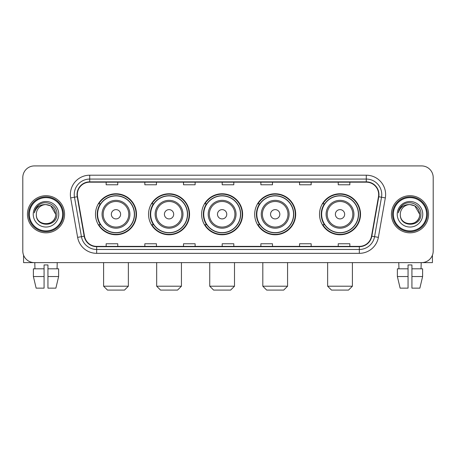<?xml version="1.0" encoding="UTF-8"?>
<svg xmlns="http://www.w3.org/2000/svg" width="456" height="456" viewBox="0 0 456 456"><rect width="100%" height="100%" fill="white"/><g stroke="black" fill="none" stroke-linecap="round" stroke-linejoin="round"><path stroke-width="0.68" d="M319.519 214.269A20.503 20.503 0 0 0 340.016 234.772A20.503 20.503 0 0 0 360.519 214.269A20.503 20.503 0 0 0 340.016 193.766A20.503 20.503 0 0 0 319.519 214.269M254.687 214.269A20.503 20.503 0 0 0 275.19 234.772A20.503 20.503 0 0 0 295.693 214.269A20.503 20.503 0 0 0 275.19 193.766A20.503 20.503 0 0 0 254.687 214.269M201.62 214.269A20.503 20.503 0 0 0 222.123 234.772A20.503 20.503 0 0 0 242.62 214.269A20.503 20.503 0 0 0 222.123 193.766A20.503 20.503 0 0 0 201.62 214.269M148.548 214.269A20.503 20.503 0 0 0 169.051 234.772A20.503 20.503 0 0 0 189.553 214.269A20.503 20.503 0 0 0 169.051 193.766A20.503 20.503 0 0 0 148.548 214.269M95.481 214.269A20.503 20.503 0 0 0 115.984 234.772A20.503 20.503 0 0 0 136.481 214.269A20.503 20.503 0 0 0 115.984 193.766A20.503 20.503 0 0 0 95.481 214.269M100.4 224.711A18.759 18.759 0 0 1 100.4 203.826M153.467 224.711A18.759 18.759 0 0 1 153.467 203.826M206.534 224.711A18.759 18.759 0 0 1 206.534 203.826M259.606 224.711A18.759 18.759 0 0 1 259.606 203.826M324.433 224.711A18.759 18.759 0 0 1 324.433 203.826M22.8 177.521L22.8 251.017A11.605 11.605 0 0 0 34.405 262.622L421.595 262.622A11.605 11.605 0 0 0 433.2 251.017L433.2 177.521A11.605 11.605 0 0 0 421.595 165.916L34.405 165.916A11.605 11.605 0 0 0 22.8 177.521L22.8 251.017M27.44 214.269A18.565 18.565 0 0 0 46.01 232.834A18.565 18.565 0 0 0 64.575 214.269A18.565 18.565 0 0 0 46.01 195.704A18.565 18.565 0 0 0 27.44 214.269A18.565 18.565 0 0 0 46.01 232.834A18.565 18.565 0 0 0 64.575 214.269A18.565 18.565 0 0 0 46.01 195.704A18.565 18.565 0 0 0 27.44 214.269M391.425 214.269A18.565 18.565 0 0 0 409.99 232.834A18.565 18.565 0 0 0 428.56 214.269A18.565 18.565 0 0 0 409.99 195.704A18.565 18.565 0 0 0 391.425 214.269A18.565 18.565 0 0 0 409.99 232.834A18.565 18.565 0 0 0 428.56 214.269A18.565 18.565 0 0 0 409.99 195.704A18.565 18.565 0 0 0 391.425 214.269M77.338 194.541A12.38 12.38 0 0 1 89.718 182.166L366.282 182.166A12.38 12.38 0 0 1 378.474 196.69L371.515 236.145A12.38 12.38 0 0 1 359.328 246.371L96.672 246.371A12.38 12.38 0 0 1 84.485 236.145L77.526 196.69A12.38 12.38 0 0 1 77.338 194.541M77.03 194.541A12.688 12.688 0 0 0 77.224 196.747L84.178 236.197A12.688 12.688 0 0 0 96.672 246.685L359.328 246.685A12.688 12.688 0 0 0 371.822 236.197L378.776 196.747A12.688 12.688 0 0 0 366.282 181.853L89.718 181.853A12.688 12.688 0 0 0 77.03 194.541M70.669 197.898A19.34 19.34 0 0 1 89.718 175.201L366.282 175.201A19.34 19.34 0 0 1 385.331 197.898L378.372 237.354A19.34 19.34 0 0 1 359.328 253.336L96.672 253.336A19.34 19.34 0 0 1 77.628 237.354L70.669 197.898L74.482 197.226A15.47 15.47 0 0 1 89.718 179.071L366.282 179.071A15.47 15.47 0 0 1 381.518 197.226L374.564 236.681A15.47 15.47 0 0 1 359.328 249.466L96.672 249.466A15.47 15.47 0 0 1 81.436 236.681L74.482 197.226A15.47 15.47 0 0 1 74.242 194.541M421.595 165.916L34.405 165.916M34.405 262.622L421.595 262.622M433.2 251.017L433.2 177.521M371.822 236.197L374.564 236.681L381.518 197.226L385.331 197.898M222.197 182.166L222.197 184.783L233.803 184.783L233.803 182.166M183.517 182.166L183.517 184.783L195.122 184.783L195.122 182.166M144.837 182.166L144.837 184.783L156.442 184.783L156.442 182.166M106.157 182.166L106.157 184.783L117.762 184.783L117.762 182.166M260.878 182.166L260.878 184.783L272.483 184.783L272.483 182.166M299.558 182.166L299.558 184.783L311.163 184.783L311.163 182.166M338.238 182.166L338.238 184.783L349.843 184.783L349.843 182.166M233.803 246.371L233.803 243.755L222.197 243.755L222.197 246.371M195.122 246.371L195.122 243.755L183.517 243.755L183.517 246.371M156.442 246.371L156.442 243.755L144.837 243.755L144.837 246.371M117.762 246.371L117.762 243.755L106.157 243.755L106.157 246.371M272.483 246.371L272.483 243.755L260.878 243.755L260.878 246.371M311.163 246.371L311.163 243.755L299.558 243.755L299.558 246.371M349.843 246.371L349.843 243.755L338.238 243.755L338.238 246.371M23.575 255.183L23.575 262.622L68.446 262.622M33.391 268.806L33.391 276.541L36.138 288.146L33.391 276.541L33.391 268.806L44.072 268.806L44.072 264.942L47.943 264.942L47.943 268.806L58.624 268.806L58.624 276.541L55.877 288.146L58.624 276.541L47.943 276.541L47.943 268.806M57.228 262.622L57.057 268.806M44.072 268.806L44.072 288.146L36.138 288.146M33.391 276.541L44.072 276.541M55.877 288.146L47.943 288.146L47.943 276.541M34.793 262.622L34.958 268.806M62.643 214.269A16.633 16.633 0 0 0 46.01 197.636A16.633 16.633 0 0 0 29.378 214.269A16.633 16.633 0 0 0 46.01 230.901A16.633 16.633 0 0 0 62.643 214.269M63.412 214.269A17.408 17.408 0 0 0 46.01 196.861A17.408 17.408 0 0 0 28.603 214.269A17.408 17.408 0 0 0 46.01 231.676A17.408 17.408 0 0 0 63.412 214.269M55.678 214.269C55.102 208.392 51.881 205.171 46.01 204.596L50.844 205.895L55.678 214.269L50.844 205.895L46.01 204.596L50.844 205.895L55.678 214.269L50.844 205.895L46.01 204.596L50.844 205.895L55.678 214.269C56.27 226.746 35.745 226.746 36.337 214.269C35.477 227.692 57.353 227.39 56.897 214.269C57.616 205.057 45.549 199.204 38.595 205.137C36.166 207.161 34.747 209.737 34.331 212.861C36.155 207.104 40.048 204.345 46.01 204.596L50.844 205.895L55.678 214.269C56.27 226.746 35.745 226.746 36.337 214.269C35.745 226.746 56.27 226.746 55.678 214.269C56.27 226.746 35.745 226.746 36.337 214.269C35.745 226.746 56.27 226.746 55.678 214.269C56.27 226.746 35.745 226.746 36.337 214.269C35.745 226.746 56.27 226.746 55.678 214.269C56.27 226.746 35.745 226.746 36.337 214.269C35.745 226.746 56.27 226.746 55.678 214.269C56.27 226.746 35.745 226.746 36.337 214.269C35.745 226.746 56.27 226.746 55.678 214.269C56.27 226.746 35.745 226.746 36.337 214.269C35.745 226.746 56.27 226.746 55.678 214.269C56.27 226.746 35.745 226.746 36.337 214.269A9.673 9.673 0 0 1 46.01 204.596L50.844 205.895L55.678 214.269C56.065 221.776 46.415 226.763 40.527 222.232M33.242 214.269A12.762 12.762 0 0 0 46.01 227.031A12.762 12.762 0 0 0 58.773 214.269A12.762 12.762 0 0 0 46.01 201.506A12.762 12.762 0 0 0 33.242 214.269M38.589 205.137L35.739 208.529M35.562 208.859L35.819 208.392L35.562 208.859M124.494 290.084L107.474 290.084L103.603 286.214L128.358 286.214L124.494 290.084M120.623 214.269A4.64 4.64 0 0 0 115.984 209.629A4.64 4.64 0 0 0 111.338 214.269A4.64 4.64 0 0 0 115.984 218.908A4.64 4.64 0 0 0 120.623 214.269M129.909 214.269A13.925 13.925 0 0 0 115.984 200.344A13.925 13.925 0 0 0 102.058 214.269A13.925 13.925 0 0 0 115.984 228.194A13.925 13.925 0 0 0 129.909 214.269A13.925 13.925 0 0 1 115.984 228.194A13.925 13.925 0 0 1 102.058 214.269M134.355 214.269A18.371 18.371 0 0 0 115.984 195.898A18.371 18.371 0 0 0 97.607 214.269A18.371 18.371 0 0 0 115.984 232.64A18.371 18.371 0 0 0 134.355 214.269M136.093 214.269A20.115 20.115 0 0 1 98.792 224.711L100.656 224.711A18.548 18.548 0 0 0 128.25 228.177A18.548 18.548 0 0 0 128.25 200.361A18.548 18.548 0 0 0 100.656 203.826L98.792 203.826A20.115 20.115 0 0 1 136.093 214.269M177.561 290.084L160.54 290.084L156.676 286.214L181.431 286.214L177.561 290.084M173.69 214.269A4.64 4.64 0 0 0 169.051 209.629A4.64 4.64 0 0 0 164.411 214.269A4.64 4.64 0 0 0 169.051 218.908A4.64 4.64 0 0 0 173.69 214.269M182.976 214.269A13.925 13.925 0 0 0 169.051 200.344A13.925 13.925 0 0 0 155.125 214.269A13.925 13.925 0 0 0 169.051 228.194A13.925 13.925 0 0 0 182.976 214.269A13.925 13.925 0 0 1 169.051 228.194A13.925 13.925 0 0 1 155.125 214.269M187.422 214.269A18.371 18.371 0 0 0 169.051 195.898A18.371 18.371 0 0 0 150.679 214.269A18.371 18.371 0 0 0 169.051 232.64A18.371 18.371 0 0 0 187.422 214.269M189.166 214.269A20.115 20.115 0 0 1 151.859 224.711L153.723 224.711A18.548 18.548 0 0 0 181.323 228.177A18.548 18.548 0 0 0 181.323 200.361A18.548 18.548 0 0 0 153.723 203.826L151.859 203.826A20.115 20.115 0 0 1 189.166 214.269M230.628 290.084L213.613 290.084L209.743 286.214L234.498 286.214L230.628 290.084M226.763 214.269A4.64 4.64 0 0 0 222.123 209.629A4.64 4.64 0 0 0 217.478 214.269A4.64 4.64 0 0 0 222.123 218.908A4.64 4.64 0 0 0 226.763 214.269M236.043 214.269A13.925 13.925 0 0 0 222.123 200.344A13.925 13.925 0 0 0 208.198 214.269A13.925 13.925 0 0 0 222.123 228.194A13.925 13.925 0 0 0 236.043 214.269A13.925 13.925 0 0 1 222.123 228.194A13.925 13.925 0 0 1 208.198 214.269M240.494 214.269A18.371 18.371 0 0 0 222.123 195.898A18.371 18.371 0 0 0 203.746 214.269A18.371 18.371 0 0 0 222.123 232.64A18.371 18.371 0 0 0 240.494 214.269M242.233 214.269A20.115 20.115 0 0 1 204.932 224.711L206.796 224.711A18.548 18.548 0 0 0 234.39 228.177A18.548 18.548 0 0 0 234.39 200.361A18.548 18.548 0 0 0 206.796 203.826L204.932 203.826A20.115 20.115 0 0 1 242.233 214.269M283.7 290.084L266.68 290.084L262.81 286.214L287.571 286.214L283.7 290.084M279.83 214.269A4.64 4.64 0 0 0 275.19 209.629A4.64 4.64 0 0 0 270.55 214.269A4.64 4.64 0 0 0 275.19 218.908A4.64 4.64 0 0 0 279.83 214.269M289.115 214.269A13.925 13.925 0 0 0 275.19 200.344A13.925 13.925 0 0 0 261.265 214.269A13.925 13.925 0 0 0 275.19 228.194A13.925 13.925 0 0 0 289.115 214.269A13.925 13.925 0 0 1 275.19 228.194A13.925 13.925 0 0 1 261.265 214.269M293.561 214.269A18.371 18.371 0 0 0 275.19 195.898A18.371 18.371 0 0 0 256.819 214.269A18.371 18.371 0 0 0 275.19 232.64A18.371 18.371 0 0 0 293.561 214.269M295.306 214.269A20.115 20.115 0 0 1 257.999 224.711L259.863 224.711A18.548 18.548 0 0 0 287.462 228.177A18.548 18.548 0 0 0 287.462 200.361A18.548 18.548 0 0 0 259.863 203.826L257.999 203.826A20.115 20.115 0 0 1 295.306 214.269M348.526 290.084L331.506 290.084L327.642 286.214L352.397 286.214L348.526 290.084M344.662 214.269A4.64 4.64 0 0 0 340.016 209.629A4.64 4.64 0 0 0 335.377 214.269A4.64 4.64 0 0 0 340.016 218.908A4.64 4.64 0 0 0 344.662 214.269M353.942 214.269A13.925 13.925 0 0 0 340.016 200.344A13.925 13.925 0 0 0 326.091 214.269A13.925 13.925 0 0 0 340.016 228.194A13.925 13.925 0 0 0 353.942 214.269A13.925 13.925 0 0 1 340.016 228.194A13.925 13.925 0 0 1 326.091 214.269M358.393 214.269A18.371 18.371 0 0 0 340.016 195.898A18.371 18.371 0 0 0 321.645 214.269A18.371 18.371 0 0 0 340.016 232.64A18.371 18.371 0 0 0 358.393 214.269M360.132 214.269A20.115 20.115 0 0 1 322.831 224.711L324.695 224.711A18.548 18.548 0 0 0 352.288 228.177A18.548 18.548 0 0 0 352.288 200.361A18.548 18.548 0 0 0 324.695 203.826L322.831 203.826A20.115 20.115 0 0 1 360.132 214.269M432.425 255.183L432.425 262.622L387.554 262.622M408.057 268.806L408.057 276.541L397.375 276.541L400.123 288.146L397.375 276.541L397.375 268.806L408.057 268.806L408.057 264.942L411.928 264.942L411.928 268.806L422.609 268.806L422.609 276.541L419.862 288.146L422.609 276.541L411.928 276.541L411.928 268.806M421.207 262.622L421.042 268.806M408.057 276.541L408.057 288.146L400.123 288.146M419.862 288.146L411.928 288.146L411.928 276.541M398.772 262.622L398.943 268.806M426.622 214.269A16.633 16.633 0 0 0 409.99 197.636A16.633 16.633 0 0 0 393.357 214.269A16.633 16.633 0 0 0 409.99 230.901A16.633 16.633 0 0 0 426.622 214.269M427.397 214.269A17.408 17.408 0 0 0 409.99 196.861A17.408 17.408 0 0 0 392.587 214.269A17.408 17.408 0 0 0 409.99 231.676A17.408 17.408 0 0 0 427.397 214.269M400.322 214.269A9.673 9.673 0 0 1 409.99 204.596L414.829 205.895L419.662 214.269L414.829 205.895L409.99 204.596L414.829 205.895L419.662 214.269L414.829 205.895L409.99 204.596L414.829 205.895L419.662 214.269L414.829 205.895L409.99 204.596L414.829 205.895L419.662 214.269C420.255 226.746 399.73 226.746 400.322 214.269C399.462 227.692 421.338 227.39 420.882 214.269C421.6 205.057 409.534 199.204 402.58 205.137C400.151 207.161 398.732 209.737 398.31 212.861C400.134 207.104 404.027 204.345 409.99 204.596L414.829 205.895L419.662 214.269C420.255 226.746 399.73 226.746 400.322 214.269C399.73 226.746 420.255 226.746 419.662 214.269C420.255 226.746 399.73 226.746 400.322 214.269C399.73 226.746 420.255 226.746 419.662 214.269C420.255 226.746 399.73 226.746 400.322 214.269C399.73 226.746 420.255 226.746 419.662 214.269C420.255 226.746 399.73 226.746 400.322 214.269C399.73 226.746 420.255 226.746 419.662 214.269C420.255 226.746 399.73 226.746 400.322 214.269C399.73 226.746 420.255 226.746 419.662 214.269C420.05 221.776 410.394 226.763 404.506 222.232M409.99 204.596C415.866 205.171 419.087 208.392 419.662 214.269M397.227 214.269A12.762 12.762 0 0 0 409.99 227.031A12.762 12.762 0 0 0 422.758 214.269A12.762 12.762 0 0 0 409.99 201.506A12.762 12.762 0 0 0 397.227 214.269M402.574 205.137L399.724 208.529M399.547 208.859L399.804 208.392L399.547 208.859M366.282 175.201L366.282 181.853M74.482 197.226L77.224 196.747M96.672 253.336L96.672 246.685M359.328 246.685L359.328 253.336M77.628 237.354L84.178 236.197M378.776 196.747L381.518 197.226M89.718 175.201L89.718 181.853M374.564 236.681L378.372 237.354M128.774 214.269A12.791 12.791 0 0 0 115.984 201.478A12.791 12.791 0 0 0 103.187 214.269A12.791 12.791 0 0 0 115.984 227.059A12.791 12.791 0 0 0 128.774 214.269M181.841 214.269A12.791 12.791 0 0 0 169.051 201.478A12.791 12.791 0 0 0 156.26 214.269A12.791 12.791 0 0 0 169.051 227.059A12.791 12.791 0 0 0 181.841 214.269M234.914 214.269A12.791 12.791 0 0 0 222.123 201.478A12.791 12.791 0 0 0 209.327 214.269A12.791 12.791 0 0 0 222.123 227.059A12.791 12.791 0 0 0 234.914 214.269M287.981 214.269A12.791 12.791 0 0 0 275.19 201.478A12.791 12.791 0 0 0 262.399 214.269A12.791 12.791 0 0 0 275.19 227.059A12.791 12.791 0 0 0 287.981 214.269M352.813 214.269A12.791 12.791 0 0 0 340.016 201.478A12.791 12.791 0 0 0 327.226 214.269A12.791 12.791 0 0 0 340.016 227.059A12.791 12.791 0 0 0 352.813 214.269M128.358 262.622L128.358 286.214M103.603 262.622L103.603 286.214M181.431 262.622L181.431 286.214M156.676 262.622L156.676 286.214M234.498 262.622L234.498 286.214M209.743 262.622L209.743 286.214M287.571 262.622L287.571 286.214M262.81 262.622L262.81 286.214M352.397 262.622L352.397 286.214M327.642 262.622L327.642 286.214"/></g></svg>
